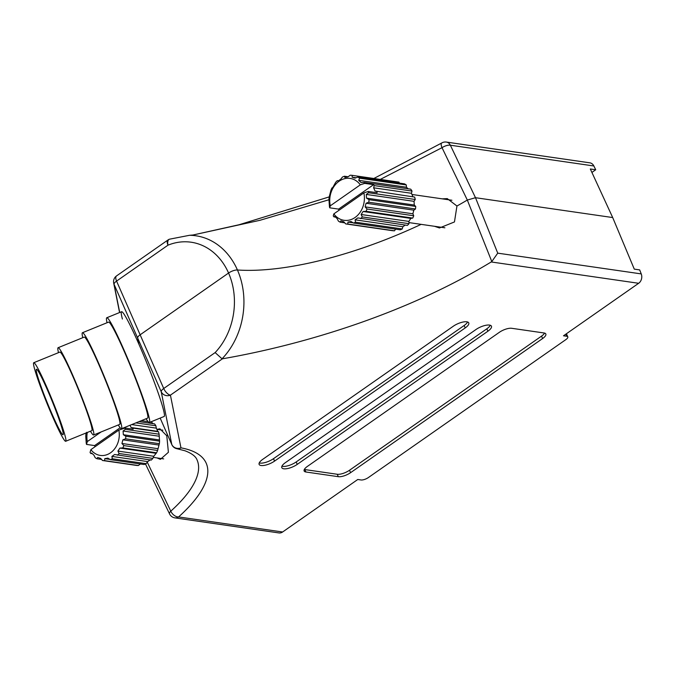<?xml version="1.0" encoding="UTF-8"?>
<svg xmlns="http://www.w3.org/2000/svg" width="675" height="675" viewBox="0 0 675 675"><rect width="100%" height="100%" fill="white"/><g stroke="black" fill="none" stroke-linecap="round" stroke-linejoin="round"><path stroke-width="1.01" d="M167.991 239.971A7.071 3.248 -124.9 0 0 167.991 245.177L116.564 281.095L140.138 334.8L228.572 273.029A7.071 2.489 -23.7 0 1 237.44 269.992A207.284 72.934 156.3 0 0 421.132 224.362A207.284 72.934 -23.7 0 1 237.44 269.992A7.071 2.489 156.3 0 0 228.572 273.029L140.138 334.8A7.071 2.489 156.3 0 0 137.658 338.04A7.071 2.489 -23.7 0 1 140.138 334.8L163.713 388.505L215.139 352.586A64.024 52.194 -81.8 0 0 228.572 273.029A64.024 52.194 -81.8 0 0 167.991 245.177A7.071 3.696 -112.1 0 1 169.374 239.22L169.374 239.22A7.071 7.071 0 0 0 167.991 239.971L116.572 275.889A7.071 7.071 0 0 0 113.687 283.07L119.576 312.542M434.523 226.294L439.476 227.964L454.461 221.948L456.95 206.01A207.284 72.934 156.3 0 0 467.319 200.053L475.495 197.707L612.697 217.552L634.281 269.131L639.681 269.907L641.25 273.907A7.071 5.763 98.2 0 1 638.651 283.289L563.498 335.787L566.738 336.26L565.827 334.167M157.022 457.92L160.38 459.354L168.404 452.284L166.784 435.797A141.328 49.722 156.3 0 0 167.484 434.742A141.328 49.722 -23.7 0 1 166.784 435.797L159.924 428.827L156.963 429.351M107.03 322.734A56.531 4.084 67.9 0 1 106.802 321.663A56.531 4.084 67.9 0 1 106.768 317.756L121.559 311.732A56.531 4.084 -112.1 0 1 138.89 344.183L137.658 338.04L138.89 344.183A56.531 4.084 67.9 0 1 164.177 416.458L149.377 422.483A56.531 4.084 67.9 0 1 146.087 418.728M328.995 199.749L259.926 220.312L192.974 235.01L189.515 235.297A71.069 57.932 98.2 0 1 237.44 269.992A71.069 57.932 98.2 0 1 222.041 358.805L222.446 358.805C304.72 344.528 407.076 313.132 491.214 261.959L491.805 261.562L467.319 200.053L442.024 147.682A7.071 2.827 -25 0 1 450.352 145.209A7.071 5.763 -81.8 0 0 446.344 142.071L589.857 162.835A7.071 5.763 98.2 0 1 593.865 165.974L595.721 169.771L590.321 168.986L612.697 217.552L475.495 197.707L497.737 253.15L641.25 273.907M338.318 476.685A9.425 3.316 156.3 0 0 350.578 472.677L542.599 338.546A9.425 3.316 156.3 0 0 545.822 333.982A9.425 3.316 156.3 0 0 544.05 332.977L511.642 328.286A9.425 3.316 156.3 0 0 499.382 332.294L307.37 466.425A9.425 3.316 156.3 0 0 304.138 470.99A9.425 3.316 156.3 0 0 305.91 471.994L338.318 476.685L337.255 474.263A9.425 3.316 156.3 0 0 349.515 470.247L541.536 336.125A9.425 3.316 156.3 0 0 544.573 333.079M285.365 462.662A10.361 3.645 156.3 0 0 281.812 467.682A10.361 3.645 156.3 0 0 297.245 464.383L487.898 331.214A10.361 3.645 156.3 0 0 491.442 326.185A10.361 3.645 156.3 0 0 476.01 329.493L285.365 462.662M262.676 459.38A10.361 3.645 156.3 0 0 259.132 464.4A10.361 3.645 156.3 0 0 274.565 461.101L465.21 327.932A10.361 3.645 156.3 0 0 468.754 322.903A10.361 3.645 156.3 0 0 453.322 326.211L262.676 459.38M566.435 333.737L567.802 336.859A5.653 1.991 156.3 0 1 565.869 339.601L368.364 477.562A5.653 1.991 156.3 0 1 361.007 479.967L357.767 479.495L282.614 531.993A7.071 5.763 98.2 0 1 278.944 532.929L174.926 517.877A7.071 5.763 -81.8 0 0 178.597 516.94L282.614 531.993M567.802 336.859A5.653 1.991 156.3 0 0 566.738 336.26M147.268 462.189L170.783 511.169A7.071 2.683 154.3 0 0 169.577 513.953A7.071 7.071 0 0 0 174.926 517.877M222.041 358.805L215.139 352.586M222.446 358.805L170.421 395.145A7.071 6.598 168.7 0 1 161.232 391.745L114.083 284.344A7.071 6.598 168.7 0 1 113.687 283.07M180.959 447.854A7.071 6.598 168.7 0 1 171.771 444.454L161.232 391.745A7.071 2.489 156.3 0 1 163.713 388.505A7.071 3.248 -124.9 0 0 170.421 395.145L180.959 447.854A148.399 52.211 -23.7 0 1 178.597 516.94A7.071 4.522 48 0 1 170.783 511.169A141.328 49.722 156.3 0 0 197.092 460.013C195.843 456.477 191.835 453.406 185.06 450.799L177.053 448.748A7.071 5.856 -79.8 0 0 180.959 447.854M491.805 261.562L497.737 253.15M259.242 462.907A10.361 3.645 156.3 0 0 273.502 458.671L464.147 325.51A10.361 3.645 156.3 0 0 467.572 321.975M281.931 466.189A10.361 3.645 156.3 0 0 296.182 461.953L486.827 328.793A10.361 3.645 156.3 0 0 490.261 325.257M304.324 469.462A9.425 3.316 156.3 0 0 304.847 469.572L337.255 474.263M595.721 169.771L591.908 172.437M593.865 165.974L450.352 145.209L475.495 197.707L467.319 200.053A207.284 72.934 -23.7 0 1 456.95 206.01L447.28 198.627L442.142 198.838M121.559 311.732A56.531 4.084 -112.1 0 0 122.394 319.022M446.344 142.071A7.071 7.071 0 0 0 441.669 143.024A7.071 2.32 -121.2 0 0 442.024 147.682L380.278 179.415M87.303 432.481A19.786 16.133 -81.8 0 0 87.328 441.568L86.518 444.412L94.618 445.584A24.494 19.972 98.2 0 0 94.922 446.715L95.023 446.74M86.518 444.412A24.494 19.972 -81.8 0 1 86.24 443.129L85.75 436.193A24.494 19.972 -81.8 0 1 85.987 433.645L86.628 432.321M153.014 423.647L151.183 421.748M109.924 459.397L104.777 458.646L107.857 458.114L110.329 459.641L144.096 464.527A24.494 19.972 -81.8 0 0 146.112 463.674L147.724 461.599L111.89 456.418L114.632 454.503L151.225 460.105A24.494 19.972 -81.8 0 0 152.871 458.392L153.748 456.266L156.583 452.79A24.494 19.972 -81.8 0 0 157.604 450.478L159.351 443.694A24.494 19.972 -81.8 0 0 159.587 441.146L159.097 434.211A24.494 19.972 -81.8 0 0 158.515 431.798L157.756 431.376L156.33 428.144L155.874 425.773A24.494 19.972 -81.8 0 0 154.558 423.866L138.991 421.622M147.724 461.599L150.466 459.683M102.507 460.502A24.494 19.972 -81.8 0 0 104.591 460.637L138.35 465.522A24.494 19.972 -81.8 0 1 136.266 465.387L102.507 460.502L100.6 458.376L97.656 457.447L97.014 458.772A24.494 19.972 -81.8 0 1 95.175 457.667L93.985 455.237L91.623 452.993L90.771 453.465A24.494 19.972 -81.8 0 1 90.062 452.486L90.872 449.643A19.786 16.133 -81.8 0 0 110.531 452.798A19.786 16.133 -81.8 0 0 118.842 430.102L125.061 428.043L133.161 429.216A24.494 19.972 98.2 0 0 132.857 428.085L131.06 427.52L130.064 425.25M104.777 458.646L104.591 460.637M110.329 459.641A24.494 19.972 -81.8 0 0 112.354 458.789L146.112 463.674M111.89 456.418L112.354 458.789M117.467 455.22A24.494 19.972 -81.8 0 0 119.112 453.507L152.871 458.392M156.583 452.79L122.825 447.905L119.905 448.082L117.914 451.086L119.112 453.507M122.825 447.905A24.494 19.972 -81.8 0 0 123.837 445.601L157.604 450.478M159.351 443.694L125.592 438.809L122.875 439.83L121.939 443.475L123.837 445.601M125.592 438.809A24.494 19.972 -81.8 0 0 125.82 436.261L159.587 441.146M159.097 434.211L125.339 429.325L123.086 431.013L123.348 434.734L125.82 436.261M125.339 429.325A24.494 19.972 -81.8 0 0 125.061 428.043M90.872 449.643L118.842 430.102M157.756 431.376L131.06 427.52M156.33 428.144L131.701 424.583M155.874 425.773L135.894 422.879M132.857 428.085L158.515 431.798M97.014 458.772L101.528 459.422M146.332 419.116L145.454 418.989M138.35 465.522L140.611 463.835M90.771 453.465L92.323 453.693M101.09 431.958L87.328 441.568M151.352 422.094L150.593 421.985M148.103 421.622L141.37 420.652M158.912 436.193L123.086 431.013M159.173 439.914L123.348 434.734M158.709 445.019L122.875 439.83M157.773 448.656L121.939 443.475M155.739 453.263L119.905 448.082M153.748 456.266L117.914 451.086M120.15 427.756L94.618 445.584M375.047 191.042L414.661 197.083L375.047 191.042L373.629 187.81L374.203 185.591A24.494 19.972 98.2 0 0 373.604 184.663L364.711 183.381L360.323 184.832A21.17 17.255 -81.8 0 0 339.112 181.221A21.17 17.255 -81.8 0 0 330.286 205.816L329.712 207.824L338.605 209.107A24.494 19.972 98.2 0 0 338.909 210.237L339.01 210.271M338.411 180.807L337.306 180.647L338.074 181.069L340.816 179.153L342.419 177.069A24.494 19.972 -81.8 0 1 344.444 176.226L344.849 177.449L347.929 176.918L350.182 175.23A24.494 19.972 -81.8 0 1 352.266 175.365L352.097 177.188L355.042 178.124L357.758 177.095L404.46 183.853A24.494 19.972 -81.8 0 1 406.299 184.958L359.598 178.2A24.494 19.972 -81.8 0 0 357.758 177.095M337.306 180.647A24.494 19.972 -81.8 0 0 335.661 182.351L332.792 187.49L331.948 187.962A24.494 19.972 -81.8 0 0 330.936 190.266L329.181 197.058A24.494 19.972 -81.8 0 0 328.953 199.606L329.434 206.542A24.494 19.972 -81.8 0 0 329.712 207.824M345.701 223.914A24.494 19.972 -81.8 0 0 347.794 224.049L394.495 230.808A24.494 19.972 -81.8 0 1 392.411 230.673L345.701 223.914L343.803 221.788L340.858 220.86L340.217 222.185A24.494 19.972 -81.8 0 1 338.377 221.079L337.179 218.658L334.817 216.405L333.973 216.878A24.494 19.972 -81.8 0 1 333.264 215.899L333.83 213.891A21.17 17.255 -81.8 0 0 355.042 217.502A21.17 17.255 -81.8 0 0 363.867 192.907L368.255 191.455L377.148 192.738A24.494 19.972 98.2 0 0 376.844 191.616M353.531 223.054A24.494 19.972 -81.8 0 0 355.548 222.21L402.258 228.96A24.494 19.972 -81.8 0 1 400.233 229.812L353.531 223.054L351.051 221.527L347.971 222.067L347.794 224.049M360.669 218.632A24.494 19.972 -81.8 0 0 362.306 216.928L409.016 223.678A24.494 19.972 -81.8 0 1 407.371 225.391L357.826 217.915L355.084 219.831L355.548 222.21M409.016 223.678L408.856 221.408L410.847 218.396L412.729 218.076L366.019 211.317L363.108 211.494L361.117 214.498L362.306 216.928M366.019 211.317A24.494 19.972 -81.8 0 0 367.04 209.014L413.741 215.772L412.881 213.789L413.817 210.153L415.496 208.98L368.786 202.222L366.069 203.243L365.133 206.887L367.04 209.014M368.786 202.222A24.494 19.972 -81.8 0 0 369.023 199.673L415.724 206.432L414.281 205.048L414.02 201.336L415.243 199.496L368.533 192.738L366.28 194.425L366.542 198.146L369.023 199.673M368.533 192.738A24.494 19.972 -81.8 0 0 368.255 191.455M333.83 213.891L363.867 192.907M412.855 196.518L411.438 193.286L373.629 187.81M411.438 193.286L412.012 191.059L374.203 185.591M340.217 222.185L344.731 222.834M412.729 218.076A24.494 19.972 -81.8 0 0 413.741 215.772M415.496 208.98A24.494 19.972 -81.8 0 0 415.724 206.432M415.243 199.496A24.494 19.972 -81.8 0 0 414.661 197.083M412.012 191.059A24.494 19.972 -81.8 0 0 410.704 189.16L364.002 182.402A24.494 19.972 -81.8 0 1 364.711 183.381M399.414 183.127L398.976 182.123L352.266 175.365M348.14 176.757L344.444 176.226M408.08 188.781L406.46 187.228L406.299 184.958M402.258 228.96L402.832 226.733L405.202 225.079M394.495 230.808L395.601 229.146M333.973 216.878L335.526 217.105M359.598 178.2L358.72 180.326L361.083 182.579L364.002 182.402M360.323 184.832L330.286 205.816M356.003 177.753L352.097 177.188M406.46 187.228L358.72 180.326M414.02 201.336L366.28 194.425M414.281 205.048L366.542 198.146M413.817 210.153L366.069 203.243M412.881 213.789L365.133 206.887M410.847 218.396L363.108 211.494M408.856 221.408L361.117 214.498M402.832 226.733L355.084 219.831M353.126 222.809L347.971 222.067M373.604 184.663L338.605 209.107M106.768 317.756A56.531 4.084 67.9 0 1 127.972 359.218A56.531 4.084 67.9 0 1 149.344 418.567A56.531 4.084 67.9 0 1 149.377 422.483M82.755 337.694A51.823 3.738 67.9 0 1 82.46 336.327A51.823 3.738 67.9 0 1 82.426 332.741A51.823 3.738 67.9 0 1 101.866 370.752A51.823 3.738 67.9 0 1 121.458 425.157A51.823 3.738 67.9 0 1 121.492 428.743A51.823 3.738 67.9 0 1 118.268 424.963M82.426 332.741L108.54 322.118A51.823 3.738 67.9 0 1 127.98 360.121A51.823 3.738 67.9 0 1 147.572 414.534A51.823 3.738 67.9 0 1 147.606 418.112L121.492 428.743M58.489 352.654A47.107 3.4 67.9 0 1 58.117 350.992A47.107 3.4 67.9 0 1 58.092 347.726A47.107 3.4 67.9 0 1 75.76 382.286A47.107 3.4 67.9 0 1 93.572 431.747A47.107 3.4 67.9 0 1 93.597 435.004A47.107 3.4 67.9 0 1 90.45 431.198M58.092 347.726L84.198 337.103A47.107 3.4 67.9 0 1 101.874 371.655A47.107 3.4 67.9 0 1 119.686 421.124A47.107 3.4 67.9 0 1 119.711 424.381L93.597 435.004M65.686 438.337A42.398 3.063 67.9 0 1 65.711 441.264A42.398 3.063 67.9 0 1 49.807 410.172A42.398 3.063 67.9 0 1 33.775 365.648A42.398 3.063 67.9 0 1 33.75 362.72A42.398 3.063 67.9 0 1 49.655 393.82A42.398 3.063 67.9 0 1 65.686 438.337M33.75 362.72L59.864 352.097A42.398 3.063 67.9 0 1 75.769 383.189A42.398 3.063 67.9 0 1 91.8 427.705A42.398 3.063 67.9 0 1 91.825 430.642L65.711 441.264M36.433 371.706A35.336 2.548 67.9 0 1 36.416 369.267A35.336 2.548 67.9 0 1 49.663 395.179A35.336 2.548 67.9 0 1 63.02 432.278A35.336 2.548 67.9 0 1 63.045 434.717A35.336 2.548 67.9 0 1 49.79 408.805A35.336 2.548 67.9 0 1 36.433 371.706M638.651 283.289L491.214 261.959M171.83 444.639L160.169 418.087L171.771 444.454A7.071 2.489 -23.7 0 0 171.83 444.639A7.071 7.071 0 0 0 177.053 448.748M273.502 458.671L274.565 461.101M464.147 325.51L465.21 327.932M296.182 461.953L297.245 464.383M486.827 328.793L487.898 331.214M349.515 470.247L350.578 472.677M304.847 469.572L305.91 471.994M541.536 336.125L542.599 338.546M116.572 275.889A7.071 3.248 -124.9 0 0 116.564 281.095A7.071 2.489 -23.7 0 0 114.083 284.344L119.711 312.483M145.479 463.978L169.577 513.953M441.669 143.024L373.849 178.487M329.273 196.872L239.085 224.741L193.075 234.984M189.515 235.297L169.374 239.22M162.852 430.203L156.895 429.342M163.679 458.882L153.293 457.38M451.913 200.247L411.961 194.468M444.884 227.796L408.94 222.59"/></g></svg>
